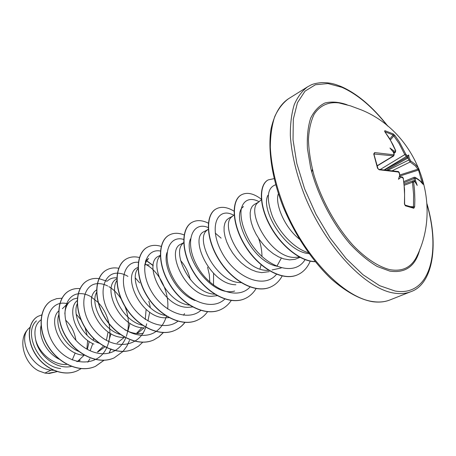 <?xml version="1.0" encoding="UTF-8"?>
<svg xmlns="http://www.w3.org/2000/svg" width="456" height="456" viewBox="0 0 456 456"><rect width="100%" height="100%" fill="white"/><g stroke="black" fill="none" stroke-linecap="round" stroke-linejoin="round"><path stroke-width="0.68" d="M388.398 170.037L408.821 159.999L407.96 157.856L407.35 157.656L407.459 157.16L406.302 156.522L404.808 154.612L399.023 143.395L393.129 134.976L393.243 133.927L394.879 135.432L399.257 141.742L405.903 154.356L407.806 156.003L408.684 154.915L409.106 157.799L410.645 160.894L410.155 161.983L408.821 159.999L409.904 159.799M410.645 160.894L415.273 164.291L418.551 168.127L421.515 176.632L423.168 183.42L422.444 183.329M390.028 269.684C378.685 266.902 365.826 258.546 353.115 245.356C336.3 226.735 321.668 200.492 313.893 174.865C310.587 162.228 308.775 150.469 308.438 139.599C308.968 129.504 310.878 121.057 314.161 114.251C319.941 105.382 328.616 101.62 338.968 102.936L350.453 105.855L361.562 109.993C416.926 132.514 443.363 203.558 416.562 256.893L416.562 256.893C411.169 267.484 402.323 271.748 390.028 269.684M423.168 183.42L423.145 184.395L419.947 180.895L415.376 177.772L415.513 180.696L417.223 185.41L415.045 181.898L413.98 181.397L413.655 182.138L414.572 190.842L414.869 199.717L414.652 206.899L413.774 208.267L405.355 205.793L404.443 204.037M404.449 203.878L404.592 194.752L404.124 185.763L403.309 178.712L402.112 177.048C402.494 176.837 402.95 177.43 403.474 178.82L403.349 178.986M402.54 177.595L401.018 177.236L398.487 179.254L399.667 175.395L399.262 173.115L398.413 172.032L379.227 169.786L377.511 168.161L373.726 153.957L374.638 152.583L393.688 154.784L394.035 154.06L393.26 152.03L389.948 148.023L393.779 150.868L395.289 151.232L395.557 150.56L390.587 140.516L384.676 131.476L384.83 130.65L393.243 133.927M417.599 254.636L416.562 256.893L417.599 254.63M278.377 193.737C274.723 202.726 283.809 226.906 299.318 239.047M29.959 327.334L28.984 328.297C17.567 337.577 30.022 368.112 51.072 370.152L44.876 373.082L47.829 373.396L57.051 371.617L49.442 373.435L47.829 373.396M52.662 369.884L51.072 370.152L53.591 370.306M40.977 319.878C35.551 323.777 33.772 330.378 35.659 339.68C38.857 352.841 53.033 365.148 66.405 364.543M41.051 325.704C38.327 336.568 46.438 353.069 59.252 359.231M58.653 310.986C47.019 321.537 62.215 354.261 83.79 355.201M58.721 314.931C54.857 326.285 64.262 345.523 78.808 351.462M77.172 300.647C66.884 308.775 75.24 336.494 93.925 344.137M77.206 303.85C72.099 315.478 82.895 337.662 99.14 343.214M96.524 289.959C82.023 298.931 100.058 338.403 124.083 337.389M96.547 292.444C90.106 304.084 102.395 329.483 120.31 334.476M116.782 278.855C101.078 286.351 119.449 328.696 144.404 327.824M116.799 280.662C108.921 292.057 122.824 320.967 142.369 325.236M138.003 267.358L137.484 267.638C121.319 274.295 140.134 318.482 165.67 317.815L169.011 317.638M149.209 264.959L144.934 264.52M138.025 268.487C128.586 279.317 144.256 312.103 165.397 315.461M160.267 255.32L158.671 256.181C142.745 262.605 162.233 307.732 187.952 307.327L192.563 306.973M160.284 255.896C149.158 265.785 166.759 302.875 189.462 305.127M183.654 242.672L180.878 244.171C165.209 250.35 185.564 296.565 211.322 296.32L217.483 295.659M183.66 242.854L183.523 242.98C170.812 251.729 190.557 293.276 214.639 294.2M207.765 229.63L204.168 231.574C188.847 237.559 209.988 284.732 235.866 284.766M208.238 229.208L207.172 230.155C194.319 238.733 215.956 282.6 240.449 282.612L241.019 282.635M232.537 216.23L228.638 218.338L226.432 220.214L224.888 223.087L224.09 226.854L224.107 231.363L224.996 236.459L226.735 241.908L229.322 247.505L232.668 253.017L236.681 258.193L241.241 262.85L246.2 266.749L251.364 269.741L256.574 271.73L261.67 272.62L269.228 271.639M234.105 214.844L232.018 216.691C219.37 224.854 241.817 270.06 266.492 270.351L269.057 270.362M258.592 202.139L254.368 204.425L252.265 206.266L250.828 209.122L250.156 212.912L250.31 217.483L251.324 222.642L253.217 228.222L255.936 233.939L259.418 239.582L263.557 244.9L268.208 249.666L273.241 253.696L278.462 256.808L283.717 258.877L289.537 259.874L294.947 259.35L299.974 257.349M261.373 199.711L258.136 202.538C245.755 210.227 269.091 256.842 293.915 257.44L299.757 257.036M72.225 359.961L75.229 352.915M75.918 340.313C74.562 331.962 71.125 325.242 65.613 320.152M77.845 361.163L84.143 355.23M87.381 349.222L89.205 341.527M76.733 361.488L80.273 360.212L77.258 361.619M90.299 350.413L92.767 343.59M93.303 340.301L93.463 338.329M97.453 351.947L103.136 346.486M106.447 340.102L108.089 331.934M97.852 351.975L104.886 346.873M108.722 341.082L111.002 333.741M117.101 342.969L124.249 337.394M127.805 331.518L129.977 323.298M136.407 333.518L141.856 327.647M145.247 319.513L146.119 309.402M137.125 333.587L144.153 327.818M147.926 320.91L149.71 312.183M190.357 279.665C188.419 272.015 185.159 265.631 180.582 260.518M209.811 282.099L209.315 274.592L207.565 267.119M213.511 285.165L213.562 273.389M221.097 238.14L215.238 233.084M259.914 269L261.18 264.565M261.978 256.563C261.932 250.429 260.815 244.376 258.62 238.402M276.781 266.452L281.346 258.073M398.487 179.254L399.667 175.395M393.893 153.307L395.375 152.35L393.323 152.013L393.779 150.868M407.96 157.856L409.106 157.799M386.962 169.877L408.109 157.936M60.637 368.551C37.928 366.436 23.239 331.928 36.469 320.87M44.876 373.082L38.572 370.825C24.442 363.842 17.915 340.9 27.046 330.343M71.381 366.407C56.008 370.09 38.104 354.865 35.659 339.68M89.923 358.809L87.803 362.167M81.179 368.613L77.486 370.688C63.572 377.232 44.426 368.955 35.283 353.827C25.969 338.745 28.443 321.326 38.07 316.31L41.701 314.931M77.417 370.722L77.343 370.757C63.43 377.294 44.283 369.024 35.14 353.902C25.827 338.819 28.306 321.4 37.933 316.384L38.002 316.35M76.226 314.19L81.031 319.907M85.095 327.796L87.153 335.399M87.649 340.438L86.868 348.982M309.008 253.644C285.154 251.911 260.137 209.372 267.928 195.305M275.806 266.025C250.059 259.681 230.896 214.73 243.464 206.591M234.658 291.036C211.915 297.614 182.565 256.734 190.511 238.858M195.077 300.55C176.29 293.464 162.285 266.059 167.021 252.487M144.632 265.637L146.199 261.499L148.622 258.392L145.384 261.385M143.304 333.279C137.256 334.316 131.071 333.131 124.756 329.722M107.479 280.885C110.05 278.548 113.162 277.539 116.804 277.852M64.837 313.939C65.145 308.552 66.804 304.403 69.814 301.49L73.285 299.136L77.343 298.07M66.376 303.497C49.088 299.797 39.963 324.735 54.669 345.448C68.924 366.413 97.954 367.678 106.647 347.768M106.71 347.643L107.781 345.067M107.838 344.907C110.13 338.249 110.512 331.181 108.99 323.697M108.898 323.293C107.04 315.193 103.535 308.33 98.382 302.71M98.114 302.425L90.55 296.451M89.992 296.149C85.939 294.046 82.023 293.259 78.232 293.784M78.096 293.807C65.493 295.488 60.346 314.486 70.099 332.025C79.606 349.661 101.129 358.969 114.883 350.675M115.026 350.596C120.002 347.597 123.65 343.174 125.97 337.326M126.346 336.328C129.453 326.707 128.997 316.76 124.978 306.489M124.391 305.087L121.877 300.162M121.096 298.885C117.602 293.453 113.521 289.372 108.847 286.63M107.719 286.015C104.173 284.208 100.736 283.421 97.396 283.66M97.253 283.672C81.402 284.447 78.118 312.263 95.258 331.261C112.022 350.561 139.108 348.145 145.681 327.311M145.738 327.151L146.701 323.777M127.936 276.382C124.368 274.255 120.874 273.184 117.46 273.167M117.306 273.167C103.837 272.973 97.903 292.82 108.528 312.012C118.862 331.307 142.192 341.356 155.929 331.546M156.066 331.449C160.626 328.229 163.903 323.68 165.898 317.821M165.944 317.684L166.423 316.122M167.694 309.037C169.529 290.723 157.947 269.661 144.826 264.03M138.328 262.285C124.391 260.883 117.967 281.09 129.059 301.234C139.849 321.486 164.2 331.968 177.851 321.263M183.529 315.227L184.532 313.597M160.409 251.034C145.971 248.172 138.955 268.669 150.554 289.868C161.823 311.18 187.285 322.17 200.794 310.45M183.842 239.491C168.783 234.646 160.871 255.32 173.046 277.818C184.857 300.424 211.698 311.995 224.962 298.937M208.17 227.55C192.637 220.727 183.945 241.349 196.644 265.09C208.956 288.956 237.029 301.251 250.025 287.035M233.66 215.238C217.62 206.175 208.141 226.809 221.61 251.968C234.675 277.254 264.166 290.022 276.592 274.164M259.076 201.712C250.207 196.855 242.717 200.093 241.053 210.244C240.403 218.794 243.008 228.673 248.868 239.873C263.534 266.355 294.08 277.943 305.064 259.646M275.658 184.771C267.096 187.758 266.036 198.337 272.471 216.509C279.534 233.056 294.627 248.794 308.302 252.664M61.953 298.207L56.658 298.646L51.819 300.481C39.889 306.859 37.232 328.166 48.131 346.053C58.852 364.019 80.501 373.361 95.606 366.265L104.088 360.234M109.218 353.018L110.797 349.495M110.842 349.376L111.025 348.891M80.011 288.597C76.101 288.255 72.532 288.973 69.306 290.74C57.45 297.067 55.028 318.676 66.2 336.944C77.195 355.298 99.077 364.954 114.211 357.835L122.943 351.496M123.012 351.422L126.774 346.321L129.55 340.364M107.069 281.266L99.009 278.639M98.895 278.622C94.728 278.063 90.949 278.713 87.552 280.571C75.787 286.835 73.627 308.758 85.084 327.431C96.364 346.178 118.486 356.176 133.636 349.039L138.55 346.127L142.768 342.194M150.394 307.783L148.844 301.205M139.644 282.908L135.352 277.955M118.668 268.27C114.217 267.438 110.198 267.997 106.613 269.952C94.962 276.142 93.087 298.378 104.846 317.467C116.428 336.636 138.778 346.993 153.94 339.845L159.024 336.784L163.345 332.601M153.199 265.46L145.789 260.091M139.405 257.532C134.628 256.346 130.336 256.785 126.54 258.843C115.026 264.953 113.47 287.514 125.542 307.036C137.444 326.644 160.027 337.383 175.178 330.224C179.003 328.468 182.257 325.875 184.936 322.443M161.196 246.417C156.037 244.775 151.438 245.043 147.396 247.22C136.042 253.228 134.839 276.114 147.248 296.098C159.486 316.162 182.292 327.305 197.414 320.152C201.444 318.299 204.818 315.506 207.537 311.762M184.133 234.943C178.53 232.702 173.565 232.737 169.244 235.045C158.084 240.928 157.269 264.155 170.031 284.612C182.622 305.155 205.65 316.738 220.727 309.595C225.019 307.618 228.541 304.551 231.3 300.39M208.346 223.161C202.207 220.117 196.815 219.82 192.17 222.271C181.231 228.017 180.844 251.581 193.977 272.545C206.944 293.59 230.189 305.64 245.197 298.515C249.723 296.423 253.371 293.077 256.135 288.488M233.996 211.168C227.213 207.013 221.291 206.243 216.241 208.854C205.559 214.445 205.65 238.351 219.182 259.84C232.549 281.409 255.993 293.966 270.904 286.875C275.698 284.647 279.465 280.987 282.213 275.886M261.328 199.198C253.718 193.435 247.123 191.953 241.549 194.752C231.169 200.155 231.79 224.409 245.738 246.457C259.527 268.578 283.165 281.671 297.95 274.626C303.451 272.044 307.538 267.547 310.211 261.14M274.067 178.638L268.191 179.903C259.424 184.543 258.854 204.328 269.781 224.785C280.451 245.128 299.911 261.22 315.107 261.596M51.75 300.521L51.676 300.561C39.746 306.945 37.09 328.246 47.983 346.127C58.704 364.093 80.353 373.43 95.452 366.333L103.996 360.24M109.081 353.052L110.688 349.456M69.232 290.78L69.158 290.825C57.296 297.152 54.88 318.755 66.046 337.024C77.035 355.372 98.918 365.028 114.051 357.909L114.131 357.869M87.472 280.617L87.398 280.657C75.633 286.927 73.473 308.843 84.924 327.511C96.205 346.258 118.321 356.25 133.471 349.114L133.557 349.074M106.527 269.998L106.447 270.043C94.797 276.233 92.921 298.469 104.675 317.553C116.257 336.722 138.607 347.073 153.769 339.919L158.893 336.83L163.242 332.595M153.17 265.683L145.738 260.245M126.454 258.894L126.369 258.94C114.855 265.044 113.299 287.605 125.366 307.127C137.267 326.73 159.845 337.463 174.996 330.309C178.86 328.537 182.132 325.909 184.828 322.438M147.305 247.272L147.214 247.323C135.865 253.325 134.657 276.211 147.06 296.189C159.298 316.247 182.104 327.391 197.226 320.243L197.323 320.197M169.153 235.096L169.062 235.148C157.896 241.036 157.081 264.258 169.837 284.715C182.423 305.252 205.451 316.829 220.527 309.687L220.63 309.641M192.073 222.323L191.97 222.38C181.032 228.125 180.644 251.689 193.777 272.648C206.739 293.687 229.978 305.737 244.986 298.612L245.089 298.566M216.138 208.911L216.036 208.968C205.354 214.559 205.439 238.465 218.965 259.948C232.326 281.517 255.77 294.063 270.682 286.972L270.796 286.927M241.441 194.815L241.332 194.872C230.953 200.281 231.568 224.529 245.51 246.571C259.299 268.687 282.931 281.779 297.717 274.729L297.836 274.677M268.077 179.966L267.963 180.029C259.156 184.686 258.626 204.613 269.661 225.139C280.44 245.545 300.019 261.556 315.204 261.721M414.236 181.174L414.168 177.259L403.839 181.573M419.383 170.02L418.545 170.042L415.302 165.859L410.155 161.983L392.582 170.584M377.306 165.876L393.779 155.889L373.726 153.957M399.422 176.569L402.112 177.048M413.655 182.138L412.492 182.206L412.794 180.85L413.632 180.895L412.8 180.85L404.119 184.087M418.551 168.127L418.015 169.142L399.769 174.984M385.132 169.7L407.459 157.16M407.806 156.003L407.47 157.058M384.556 169.655L406.302 156.522L406.723 155.416M423.145 184.395L423.065 184.184C421.498 181.773 418.836 179.487 415.08 177.333L414.173 177.259M380.481 169.353L404.808 154.612L405.903 154.356M415.376 177.772L415.08 177.333M390.382 139.992L393.87 135.814L394.879 135.432M415.131 178.473L414.008 178.547L403.976 182.725M415.513 180.696L413.826 180.981M384.853 131.607L384.83 130.65M413.98 181.397L413.632 180.895L414.504 181.3L415.045 181.898M395.654 150.953L395.557 150.56M393.819 153.108L394.936 152.384L395.289 151.232M414.652 206.899L413.472 206.796L413.592 194.359L412.492 182.206L404.238 185.284M413.774 208.267L413.335 207.52L405.025 205.08M405.355 205.793L404.614 203.957L404.552 189.434L403.309 178.712M393.26 152.03L393.511 152.674M394.098 154.499L394.035 154.06M377.26 165.676L393.306 155.941L393.688 154.784M374.08 154.094L374.638 152.583M374 154.396L377.864 168.292L377.511 168.161M401.018 177.236L400.835 176.746M377.75 168.486L379.227 169.786M378.543 169.347L397.985 171.519L398.413 172.032M399.262 173.115L399.319 173.428M397.586 171.581L397.985 171.519C398.236 171.182 398.726 171.752 399.45 173.234L399.251 172.636C399.627 173.297 398.265 170.795 399.433 173.2M408.684 154.915L407.35 157.656M389.789 138.983L393.129 134.976L384.995 131.795M422.239 183.073L418.545 170.042L399.53 176.13M419.936 248.97C415.718 266.03 405.675 273.412 389.806 271.12L377.272 266.509C368.345 261.22 359.351 253.787 350.288 244.216C332.424 223.56 317.462 194.723 310.627 167.728L307.435 148.588C306.882 136.789 307.948 126.677 310.633 118.246C314.167 110.996 318.921 105.917 324.9 103.01C331.415 101.392 338.574 101.899 346.383 104.532L347.347 104.937M427.021 204.522C441.203 253.667 429.541 297.124 394.987 290.991L379.603 285.678L362.993 274.734L346.132 258.552L330.093 237.969L315.934 214.223L304.602 188.847L296.827 163.499L293.031 139.81L293.311 119.187L297.46 102.725L305.041 91.132L315.444 84.742L327.967 83.556L341.892 87.318C357.498 94.284 372.626 107.074 387.286 125.685M389.937 299.945C384.818 302.02 378.885 302.584 372.147 301.633C359.71 299.353 346.155 291.868 331.495 279.18C312.349 261.151 294.451 234.378 282.743 205.764C271.685 177.088 267.752 149.055 271.081 128.672C274.409 114.182 280.223 104.202 288.523 98.724C282.851 102.919 278.245 108.904 274.7 116.673C271.873 125.406 270.408 135.586 270.317 147.208C271.263 165.83 275.886 185.849 284.196 207.263C304.454 257.15 344.195 297.842 372.808 301.564C379.164 302.493 384.875 301.952 389.937 299.945L410.896 291.669C405.937 293.635 400.311 294.109 394.018 293.088C365.729 288.967 325.772 247.209 304.967 196.405C296.423 174.602 291.549 154.282 290.335 135.443C290.261 123.696 291.561 113.441 294.234 104.675C297.625 96.894 302.094 90.938 307.64 86.8C310.918 85.181 311.608 83.71 321.691 82.564C331.934 82.678 335.622 84.451 341.362 86.623C357.276 93.702 372.774 106.881 387.851 126.147M410.497 206.636L413.472 206.796M288.523 98.724L307.64 86.8M281.227 267.968L272.112 269.935M243.458 206.591L241.361 208.443M69.808 301.484L62.369 308.718M312.394 169.375L311.801 172.294M426.981 203.792C439.595 246.787 432.134 284.504 410.896 291.669M395.363 152.35L395.722 150.668L392.986 144.791L389.133 137.906L384.687 131.476M413.284 207.503L404.928 205.04M393.596 152.526L394.223 154.185L393.767 155.889M399.781 175.07L399.45 173.234"/></g></svg>
